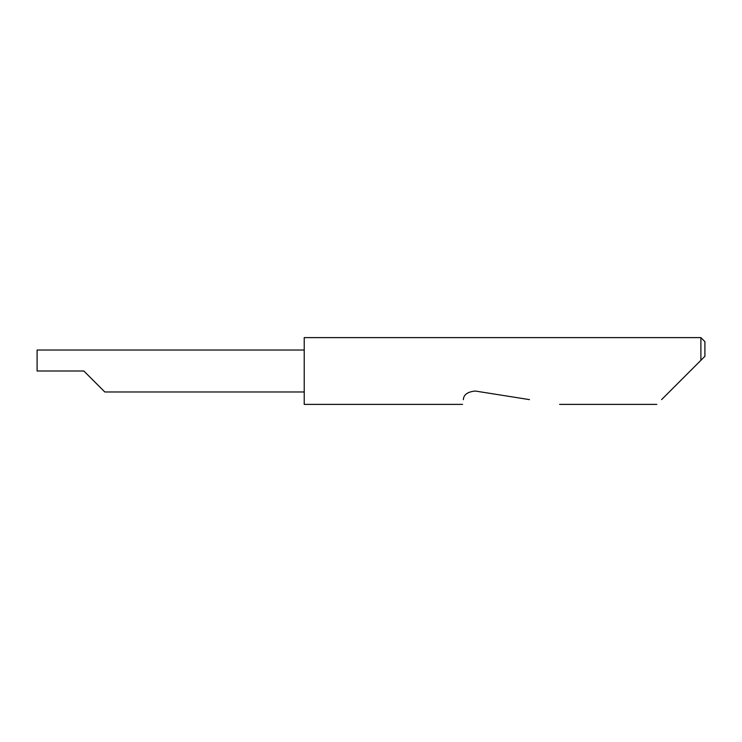 <?xml version="1.0" encoding="UTF-8"?>
<svg xmlns="http://www.w3.org/2000/svg" width="742" height="742" viewBox="0 0 742 742"><rect width="100%" height="100%" fill="white"/><g stroke="black" fill="none" stroke-linecap="round" stroke-linejoin="round"><path stroke-width="1.11" d="M83.846 371L104.817 391.971L83.846 371L104.817 391.971L83.846 371L37.1 371L37.1 350.029L304.22 350.029M661.586 399.623L700.893 360.315L700.893 337.61L304.22 337.61L304.22 404.39L462.6 404.39M463.351 399.623L463.342 399.697C462.359 405.893 462.359 405.893 463.342 399.697C463.602 394.688 467.581 391.804 475.26 391.034L529.491 399.623M704.9 356.308L700.893 360.315L704.9 356.308L704.9 341.617L700.893 337.61M104.817 391.971L304.22 391.971M656.818 404.39L559.589 404.39"/></g></svg>
